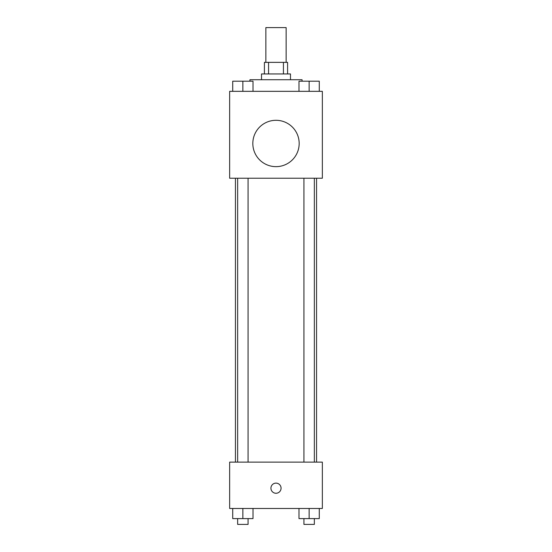 <?xml version="1.0" encoding="UTF-8"?>
<svg xmlns="http://www.w3.org/2000/svg" width="552" height="552" viewBox="0 0 552 552"><rect width="100%" height="100%" fill="white"/><g stroke="black" fill="none" stroke-linecap="round" stroke-linejoin="round"><path stroke-width="0.83" d="M286.136 62.362L286.136 27.6L265.864 27.6L265.864 62.362M268.569 73.947L268.569 62.362L264.415 62.362L264.415 73.947M268.569 62.362L287.585 62.362L287.585 73.947M283.431 73.947L283.431 62.362M261.517 79.743L261.517 73.947L290.483 73.947L290.483 79.743M302.068 81.192L302.068 79.743L249.932 79.743L249.932 81.192M229.653 91.328L322.347 91.328L322.347 178.234L229.653 178.234L229.653 91.328M276 166.649A23.177 23.177 0 0 1 255.928 131.887A23.177 23.177 0 0 1 296.072 131.887A23.177 23.177 0 0 1 276 166.649M229.653 462.121L322.347 462.121L322.347 508.468L229.653 508.468L229.653 462.121M276 493.26A5.071 5.071 0 0 1 271.612 485.656A5.071 5.071 0 0 1 280.388 485.656A5.071 5.071 0 0 1 276 493.26M298.998 508.468L298.998 518.604L319.277 518.604L319.277 508.468L319.277 518.604M309.141 518.604L309.141 508.468M314.35 518.604L314.35 524.4L303.924 524.4L303.924 518.604M232.723 508.468L232.723 518.604L253.002 518.604L253.002 508.468L253.002 518.604M242.859 518.604L242.859 508.468M248.076 518.604L248.076 524.4L237.65 524.4L237.65 518.604M298.998 91.328L298.998 81.192L319.277 81.192L319.277 91.328L319.277 81.192M309.141 91.328L309.141 81.192M314.35 81.192L303.924 81.192M232.723 91.328L232.723 81.192L253.002 81.192L253.002 91.328L253.002 81.192M242.859 91.328L242.859 81.192M248.076 81.192L237.65 81.192M316.558 462.121L316.558 178.234M235.442 462.121L235.442 178.234M303.924 178.234L303.924 462.121M314.35 178.234L314.35 462.121M248.076 462.121L248.076 178.234M237.65 462.121L237.65 178.234"/></g></svg>

